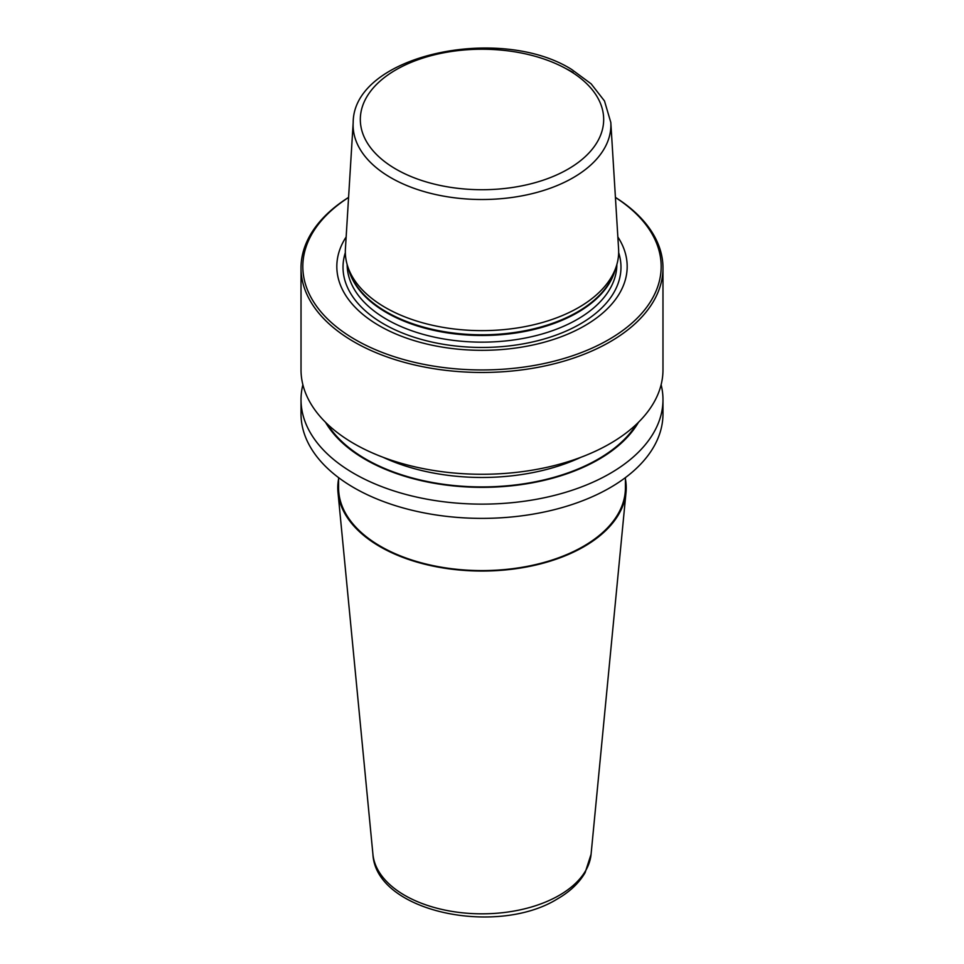 <?xml version="1.0" encoding="UTF-8"?>
<svg xmlns="http://www.w3.org/2000/svg" width="964" height="964" viewBox="0 0 964 964"><rect width="100%" height="100%" fill="white"/><g stroke="black" fill="none" stroke-linecap="round" stroke-linejoin="round"><path stroke-width="1.45" d="M615.418 197.391A180.979 104.486 0 0 1 662.979 267.98A180.979 104.486 0 0 1 551.251 364.513A180.979 104.486 0 0 1 354.029 341.858A180.979 104.486 180 0 1 301.021 267.98A180.979 104.486 180 0 1 348.582 197.391M662.979 267.98L662.979 369.79A180.979 104.486 180 0 1 551.251 466.323A180.979 104.486 180 0 1 354.029 443.669A180.979 104.486 180 0 1 301.021 369.79L301.021 267.98M661.123 384.72A180.979 104.486 180 0 1 662.979 399.65A180.979 104.486 180 0 1 551.251 496.183A180.979 104.486 180 0 1 354.029 473.529A180.979 104.486 180 0 1 301.021 399.65A180.979 104.486 180 0 1 302.877 384.72M662.979 399.65L662.979 413.905A180.979 104.486 180 0 1 551.251 510.426A180.979 104.486 180 0 1 354.029 487.784A180.979 104.486 180 0 1 301.021 413.905L301.021 399.65M348.582 197.463A179.159 103.437 180 0 0 355.306 339.653A179.159 103.437 0 0 0 605.175 341.618A179.159 103.437 0 0 0 615.418 197.463M617.852 236.951A145.166 83.808 0 0 1 560.687 336.942A145.166 83.808 0 0 1 379.346 325.772A145.166 83.808 180 0 1 346.148 236.951M385.359 307.528A136.671 78.903 180 0 1 347.811 266.679A136.671 78.903 180 0 1 345.413 248.929L353.186 122.452A128.899 74.421 180 0 0 390.854 177.713A128.899 74.421 0 0 0 533.429 193.33A128.899 74.421 0 0 0 610.814 122.452L618.587 248.929A136.671 78.903 0 0 1 616.189 266.679A136.671 78.903 0 0 1 522.042 327.17A136.671 78.903 0 0 1 385.359 307.528M625.419 477.626L625.419 487.784A143.419 82.808 180 0 1 583.413 546.335A143.419 82.808 0 0 1 427.112 564.289A143.419 82.808 0 0 1 338.581 487.784L338.581 477.626M625.419 479A144.226 83.266 180 0 1 626.01 492.423A144.226 83.266 180 0 1 583.979 546.66A144.226 83.266 180 0 1 430.534 565.567A144.226 83.266 180 0 1 337.99 492.423A144.226 83.266 180 0 1 338.581 479M325.519 422.28A164.977 95.243 180 0 0 365.344 459.454A164.977 95.243 0 0 0 638.481 422.28M618.659 252.604A138.985 80.241 0 0 1 546.696 338.231A138.985 80.241 0 0 1 383.72 323.952A138.985 80.241 180 0 1 345.341 252.604M347.136 264.534A134.864 77.855 180 0 0 386.636 319.349A134.864 77.855 0 0 0 533.417 336.267A134.864 77.855 0 0 0 616.864 264.534M615.406 269.04A134.864 77.855 0 0 1 524.308 331.556A134.864 77.855 0 0 1 386.636 312.685A134.864 77.855 180 0 1 348.594 269.04M347.811 266.679L349.462 271.631A134.984 77.927 180 0 0 386.552 311.974A134.984 77.927 0 0 0 521.548 331.375A134.984 77.927 0 0 0 614.538 271.631L616.189 266.679M565.735 68.516A128.899 74.421 180 0 1 573.146 72.469M395.963 169.146A121.669 70.239 180 0 1 395.963 69.806A121.669 70.239 180 0 1 568.037 69.806A121.669 70.239 0 0 1 568.037 169.146A121.669 70.239 0 0 1 395.963 169.146M626.01 492.423L591.077 854.273A109.245 63.07 180 0 1 559.241 895.351A109.245 63.07 0 0 1 443.018 909.679A109.245 63.07 0 0 1 372.923 854.273L337.99 492.423M327.399 424.1A164.229 94.821 180 0 0 365.874 459.153A164.229 94.821 0 0 0 636.601 424.1M383.045 457.273A157.445 90.905 0 0 0 580.955 457.273M610.814 122.452L604.488 100.967L591.149 83.844L571.652 69.444C499.304 23.943 353.354 55.322 353.186 122.452M591.077 854.273L585.136 872.613C579.123 882.976 569.881 891.748 557.385 898.93C496.725 936.695 375.803 912.052 372.923 854.273"/></g></svg>
